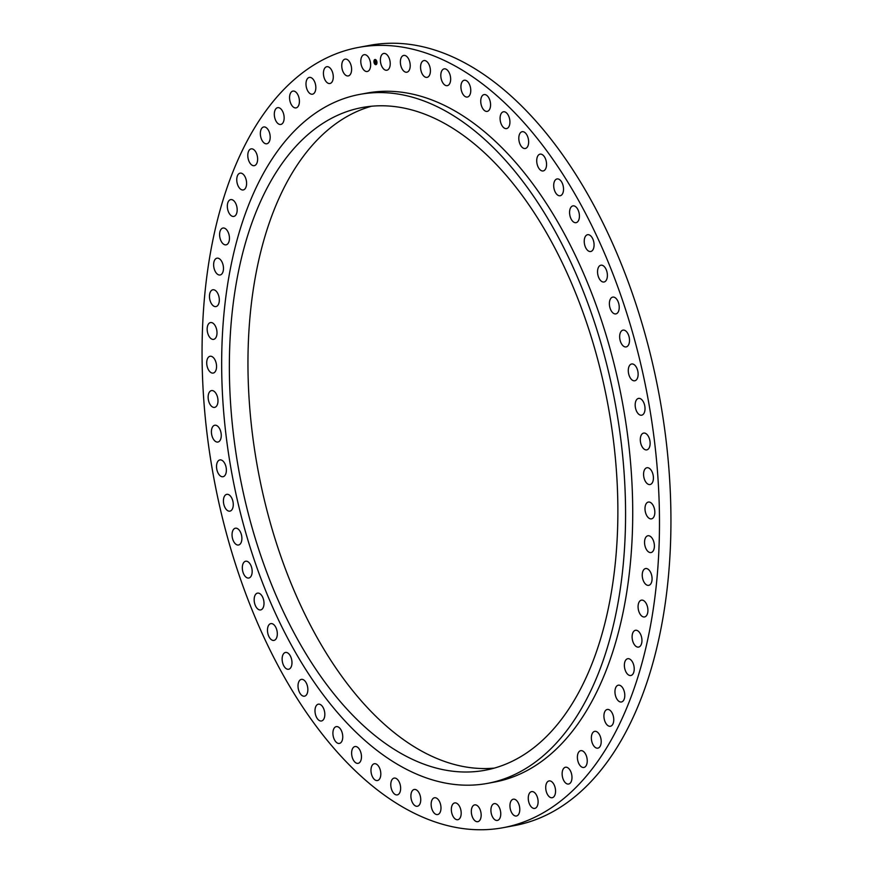 <?xml version="1.0" encoding="UTF-8"?>
<svg xmlns="http://www.w3.org/2000/svg" width="873" height="873" viewBox="0 0 873 873"><rect width="100%" height="100%" fill="white"/><g stroke="black" fill="none" stroke-linecap="round" stroke-linejoin="round"><path stroke-width="1.31" d="M383.891 69.218A8.544 4.747 79.5 0 1 380.388 60.139A8.544 4.747 79.5 0 1 383.749 53.449A8.544 4.747 79.5 0 1 386.717 54.486A8.544 4.747 79.5 0 1 390.231 63.554A8.544 4.747 79.5 0 1 386.87 70.244A8.544 4.747 79.5 0 1 383.891 69.218M604.443 253.148A396.779 220.727 -100.5 0 0 358.29 47.458A396.779 220.727 -100.5 0 0 257.099 621.98A396.779 220.727 -100.5 0 0 503.263 827.669A396.779 220.727 -100.5 0 0 604.443 253.148M503.263 827.669L514.71 825.542A396.779 220.727 -100.5 0 0 615.902 251.02A396.779 220.727 -100.5 0 0 369.737 45.331L358.29 47.458M276.108 595.528A337.011 187.477 -100.5 0 0 485.192 770.237A337.011 187.477 -100.5 0 0 571.128 282.252A337.011 187.477 -100.5 0 0 362.044 107.554A337.011 187.477 -100.5 0 0 276.108 595.528M371.429 106.244A337.011 187.477 -100.5 0 0 294.714 592.08A337.011 187.477 -100.5 0 0 494.413 768.087M576.977 276.054A350.357 194.908 -100.5 0 0 359.611 94.426A350.357 194.908 -100.5 0 0 270.27 601.737A350.357 194.908 -100.5 0 0 487.625 783.354A350.357 194.908 -100.5 0 0 576.977 276.054M487.625 783.354L494.784 782.022A350.357 194.908 -100.5 0 0 584.124 274.722A350.357 194.908 -100.5 0 0 366.769 93.105L359.611 94.426M364.739 70.811A8.544 4.747 79.5 0 1 360.8 61.765A8.544 4.747 79.5 0 1 364.161 54.693A8.544 4.747 79.5 0 1 366.693 55.37A8.544 4.747 79.5 0 1 370.632 64.416A8.544 4.747 79.5 0 1 367.282 71.488A8.544 4.747 79.5 0 1 364.739 70.811M346.155 75.525A8.544 4.747 79.5 0 1 341.779 66.588A8.544 4.747 79.5 0 1 345.119 59.124A8.544 4.747 79.5 0 1 347.203 59.528A8.544 4.747 79.5 0 1 351.579 68.465A8.544 4.747 79.5 0 1 348.24 75.929A8.544 4.747 79.5 0 1 346.155 75.525M328.292 83.328A8.544 4.747 79.5 0 1 323.49 74.565A8.544 4.747 79.5 0 1 326.797 66.719A8.544 4.747 79.5 0 1 328.434 66.905A8.544 4.747 79.5 0 1 333.224 75.667A8.544 4.747 79.5 0 1 329.918 83.513A8.544 4.747 79.5 0 1 328.292 83.328M311.301 94.164A8.544 4.747 79.5 0 1 306.085 85.641A8.544 4.747 79.5 0 1 309.358 77.402A8.544 4.747 79.5 0 1 310.526 77.446A8.544 4.747 79.5 0 1 315.742 85.969A8.544 4.747 79.5 0 1 312.479 94.197A8.544 4.747 79.5 0 1 311.301 94.164M295.325 107.925A8.544 4.747 79.5 0 1 289.716 99.718A8.544 4.747 79.5 0 1 292.935 91.087A8.544 4.747 79.5 0 1 293.655 91.054A8.544 4.747 79.5 0 1 299.264 99.26A8.544 4.747 79.5 0 1 296.056 107.892A8.544 4.747 79.5 0 1 295.325 107.925M280.517 124.49A8.544 4.747 79.5 0 1 274.515 116.676A8.544 4.747 79.5 0 1 277.669 107.663A8.544 4.747 79.5 0 1 277.952 107.63A8.544 4.747 79.5 0 1 283.943 115.443A8.544 4.747 79.5 0 1 280.79 124.457A8.544 4.747 79.5 0 1 280.517 124.49M266.985 143.739A8.544 4.747 79.5 0 1 266.822 143.772A8.544 4.747 79.5 0 1 260.623 136.384A8.544 4.747 79.5 0 1 263.548 127.011A8.544 4.747 79.5 0 1 263.701 126.978A8.544 4.747 79.5 0 1 269.91 134.366A8.544 4.747 79.5 0 1 266.985 143.739M254.84 165.488A8.544 4.747 79.5 0 1 254.272 165.663A8.544 4.747 79.5 0 1 248.15 158.657A8.544 4.747 79.5 0 1 250.573 149.043A8.544 4.747 79.5 0 1 251.151 148.868A8.544 4.747 79.5 0 1 257.273 155.874A8.544 4.747 79.5 0 1 254.84 165.488M244.211 189.561A8.544 4.747 79.5 0 1 243.24 189.943A8.544 4.747 79.5 0 1 237.205 183.33A8.544 4.747 79.5 0 1 239.137 173.541A8.544 4.747 79.5 0 1 240.119 173.149A8.544 4.747 79.5 0 1 246.153 179.773A8.544 4.747 79.5 0 1 244.211 189.561M235.164 215.751A8.544 4.747 79.5 0 1 233.811 216.417A8.544 4.747 79.5 0 1 227.875 210.175A8.544 4.747 79.5 0 1 229.337 200.288A8.544 4.747 79.5 0 1 230.69 199.611A8.544 4.747 79.5 0 1 236.627 205.853A8.544 4.747 79.5 0 1 235.164 215.751M227.788 243.829A8.544 4.747 79.5 0 1 226.085 244.844A8.544 4.747 79.5 0 1 220.258 238.973A8.544 4.747 79.5 0 1 221.251 229.053A8.544 4.747 79.5 0 1 222.964 228.039A8.544 4.747 79.5 0 1 228.791 233.909A8.544 4.747 79.5 0 1 227.788 243.829M222.146 273.555A8.544 4.747 79.5 0 1 220.116 274.984A8.544 4.747 79.5 0 1 214.409 269.484A8.544 4.747 79.5 0 1 214.954 259.608A8.544 4.747 79.5 0 1 216.995 258.179A8.544 4.747 79.5 0 1 222.702 263.679A8.544 4.747 79.5 0 1 222.146 273.555M218.283 304.688A8.544 4.747 79.5 0 1 215.958 306.576A8.544 4.747 79.5 0 1 210.371 301.447A8.544 4.747 79.5 0 1 210.502 291.669A8.544 4.747 79.5 0 1 212.837 289.781A8.544 4.747 79.5 0 1 218.414 294.921A8.544 4.747 79.5 0 1 218.283 304.688M216.231 336.956A8.544 4.747 79.5 0 1 213.645 339.368A8.544 4.747 79.5 0 1 208.2 334.588A8.544 4.747 79.5 0 1 207.927 324.985A8.544 4.747 79.5 0 1 210.524 322.574A8.544 4.747 79.5 0 1 215.969 327.353A8.544 4.747 79.5 0 1 216.231 336.956M216.013 370.076A8.544 4.747 79.5 0 1 213.198 373.066A8.544 4.747 79.5 0 1 207.894 368.635A8.544 4.747 79.5 0 1 207.261 359.261A8.544 4.747 79.5 0 1 210.077 356.271A8.544 4.747 79.5 0 1 215.38 360.702A8.544 4.747 79.5 0 1 216.013 370.076M217.628 403.773A8.544 4.747 79.5 0 1 214.616 407.385A8.544 4.747 79.5 0 1 209.465 403.304A8.544 4.747 79.5 0 1 208.494 394.203A8.544 4.747 79.5 0 1 211.495 390.591A8.544 4.747 79.5 0 1 216.646 394.683A8.544 4.747 79.5 0 1 217.628 403.773M221.055 437.766A8.544 4.747 79.5 0 1 217.901 442.044A8.544 4.747 79.5 0 1 212.914 438.279A8.544 4.747 79.5 0 1 211.615 429.516A8.544 4.747 79.5 0 1 214.78 425.238A8.544 4.747 79.5 0 1 219.767 429.003A8.544 4.747 79.5 0 1 221.055 437.766M226.282 471.747A8.544 4.747 79.5 0 1 223.008 476.723A8.544 4.747 79.5 0 1 216.624 464.894A8.544 4.747 79.5 0 1 219.887 459.929A8.544 4.747 79.5 0 1 226.282 471.747M233.244 505.445A8.544 4.747 79.5 0 1 229.905 511.142A8.544 4.747 79.5 0 1 223.444 500.043A8.544 4.747 79.5 0 1 226.784 494.347A8.544 4.747 79.5 0 1 233.244 505.445M241.886 538.565A8.544 4.747 79.5 0 1 238.525 545.003A8.544 4.747 79.5 0 1 232.043 534.658A8.544 4.747 79.5 0 1 235.404 528.209A8.544 4.747 79.5 0 1 241.886 538.565M252.155 570.811A8.544 4.747 79.5 0 1 248.805 578.024A8.544 4.747 79.5 0 1 242.334 568.443A8.544 4.747 79.5 0 1 245.684 561.23A8.544 4.747 79.5 0 1 252.155 570.811M263.941 601.934A8.544 4.747 79.5 0 1 260.645 609.921A8.544 4.747 79.5 0 1 254.229 601.115A8.544 4.747 79.5 0 1 257.524 593.127A8.544 4.747 79.5 0 1 263.941 601.934M277.145 631.648A8.544 4.747 79.5 0 1 273.947 640.411A8.544 4.747 79.5 0 1 267.64 632.39A8.544 4.747 79.5 0 1 270.826 623.617A8.544 4.747 79.5 0 1 277.145 631.648M291.669 659.704A8.544 4.747 79.5 0 1 288.614 669.253A8.544 4.747 79.5 0 1 282.437 661.996A8.544 4.747 79.5 0 1 285.493 652.458A8.544 4.747 79.5 0 1 291.669 659.704M307.372 685.862A8.544 4.747 79.5 0 1 304.491 696.185A8.544 4.747 79.5 0 1 298.501 689.692A8.544 4.747 79.5 0 1 301.371 679.38A8.544 4.747 79.5 0 1 307.372 685.862M324.134 709.913A8.544 4.747 79.5 0 1 321.471 720.978A8.544 4.747 79.5 0 1 315.688 715.238A8.544 4.747 79.5 0 1 318.35 704.184A8.544 4.747 79.5 0 1 324.134 709.913M341.801 731.629A8.544 4.747 79.5 0 1 339.39 743.425A8.544 4.747 79.5 0 1 333.857 738.416A8.544 4.747 79.5 0 1 336.269 726.631A8.544 4.747 79.5 0 1 341.801 731.629M360.233 750.845A8.544 4.747 79.5 0 1 358.105 763.34A8.544 4.747 79.5 0 1 352.856 759.03A8.544 4.747 79.5 0 1 354.984 746.535A8.544 4.747 79.5 0 1 360.233 750.845M379.264 767.389A8.544 4.747 79.5 0 1 377.452 780.538A8.544 4.747 79.5 0 1 372.52 776.894A8.544 4.747 79.5 0 1 374.331 763.744A8.544 4.747 79.5 0 1 379.264 767.389M398.732 781.106A8.544 4.747 79.5 0 1 400.565 789.683A8.544 4.747 79.5 0 1 397.27 794.888A8.544 4.747 79.5 0 1 392.686 791.866A8.544 4.747 79.5 0 1 390.853 783.288A8.544 4.747 79.5 0 1 394.149 778.094A8.544 4.747 79.5 0 1 398.732 781.106M418.473 791.909A8.544 4.747 79.5 0 1 420.71 800.694A8.544 4.747 79.5 0 1 417.381 806.259A8.544 4.747 79.5 0 1 413.169 803.815A8.544 4.747 79.5 0 1 410.932 795.03A8.544 4.747 79.5 0 1 414.26 789.465A8.544 4.747 79.5 0 1 418.473 791.909M438.322 799.679A8.544 4.747 79.5 0 1 440.974 808.627A8.544 4.747 79.5 0 1 437.624 814.553A8.544 4.747 79.5 0 1 433.805 812.643A8.544 4.747 79.5 0 1 431.153 803.695A8.544 4.747 79.5 0 1 434.503 797.758A8.544 4.747 79.5 0 1 438.322 799.679M458.107 804.36A8.544 4.747 79.5 0 1 461.184 813.396A8.544 4.747 79.5 0 1 457.823 819.714A8.544 4.747 79.5 0 1 454.418 818.263A8.544 4.747 79.5 0 1 451.341 809.227A8.544 4.747 79.5 0 1 454.702 802.92A8.544 4.747 79.5 0 1 458.107 804.36M477.651 805.91A8.544 4.747 79.5 0 1 481.165 814.989A8.544 4.747 79.5 0 1 477.804 821.679A8.544 4.747 79.5 0 1 474.825 820.642A8.544 4.747 79.5 0 1 471.322 811.574A8.544 4.747 79.5 0 1 474.683 804.884A8.544 4.747 79.5 0 1 477.651 805.91M496.802 804.317A8.544 4.747 79.5 0 1 500.753 813.363A8.544 4.747 79.5 0 1 497.392 820.434A8.544 4.747 79.5 0 1 494.86 819.758A8.544 4.747 79.5 0 1 490.921 810.711A8.544 4.747 79.5 0 1 494.271 803.64A8.544 4.747 79.5 0 1 496.802 804.317M515.397 799.603A8.544 4.747 79.5 0 1 519.762 808.54A8.544 4.747 79.5 0 1 516.434 816.004A8.544 4.747 79.5 0 1 514.35 815.6A8.544 4.747 79.5 0 1 509.974 806.663A8.544 4.747 79.5 0 1 513.313 799.199A8.544 4.747 79.5 0 1 515.397 799.603M533.261 791.789A8.544 4.747 79.5 0 1 538.052 800.563A8.544 4.747 79.5 0 1 534.745 808.409A8.544 4.747 79.5 0 1 533.119 808.223A8.544 4.747 79.5 0 1 528.318 799.461A8.544 4.747 79.5 0 1 531.624 791.615A8.544 4.747 79.5 0 1 533.261 791.789M550.252 780.964A8.544 4.747 79.5 0 1 555.457 789.487A8.544 4.747 79.5 0 1 552.194 797.726A8.544 4.747 79.5 0 1 551.027 797.682A8.544 4.747 79.5 0 1 545.811 789.159A8.544 4.747 79.5 0 1 549.073 780.931A8.544 4.747 79.5 0 1 550.252 780.964M566.217 767.203A8.544 4.747 79.5 0 1 571.837 775.41A8.544 4.747 79.5 0 1 568.618 784.03A8.544 4.747 79.5 0 1 567.897 784.074A8.544 4.747 79.5 0 1 562.277 775.868A8.544 4.747 79.5 0 1 565.497 767.236A8.544 4.747 79.5 0 1 566.217 767.203M581.036 750.638A8.544 4.747 79.5 0 1 587.038 758.451A8.544 4.747 79.5 0 1 583.873 767.465A8.544 4.747 79.5 0 1 583.601 767.498A8.544 4.747 79.5 0 1 577.599 759.685A8.544 4.747 79.5 0 1 580.752 750.671A8.544 4.747 79.5 0 1 581.036 750.638M594.568 731.388A8.544 4.747 79.5 0 1 594.72 731.356A8.544 4.747 79.5 0 1 600.93 738.744A8.544 4.747 79.5 0 1 598.005 748.117A8.544 4.747 79.5 0 1 597.841 748.15A8.544 4.747 79.5 0 1 591.643 740.762A8.544 4.747 79.5 0 1 594.568 731.388M606.702 709.64A8.544 4.747 79.5 0 1 607.281 709.465A8.544 4.747 79.5 0 1 613.403 716.471A8.544 4.747 79.5 0 1 610.98 726.085A8.544 4.747 79.5 0 1 610.402 726.26A8.544 4.747 79.5 0 1 604.28 719.254A8.544 4.747 79.5 0 1 606.702 709.64M617.342 685.567A8.544 4.747 79.5 0 1 618.313 685.185A8.544 4.747 79.5 0 1 624.348 691.798A8.544 4.747 79.5 0 1 622.416 701.586A8.544 4.747 79.5 0 1 621.434 701.979A8.544 4.747 79.5 0 1 615.4 695.355A8.544 4.747 79.5 0 1 617.342 685.567M626.388 659.377A8.544 4.747 79.5 0 1 627.742 658.711A8.544 4.747 79.5 0 1 633.678 664.953A8.544 4.747 79.5 0 1 632.216 674.84A8.544 4.747 79.5 0 1 630.863 675.506A8.544 4.747 79.5 0 1 624.926 669.275A8.544 4.747 79.5 0 1 626.388 659.377M633.765 631.299A8.544 4.747 79.5 0 1 635.468 630.284A8.544 4.747 79.5 0 1 641.295 636.155A8.544 4.747 79.5 0 1 640.291 646.075A8.544 4.747 79.5 0 1 638.589 647.089A8.544 4.747 79.5 0 1 632.761 641.219A8.544 4.747 79.5 0 1 633.765 631.299M639.407 601.573A8.544 4.747 79.5 0 1 641.437 600.144A8.544 4.747 79.5 0 1 647.144 605.644A8.544 4.747 79.5 0 1 646.587 615.52A8.544 4.747 79.5 0 1 644.558 616.949A8.544 4.747 79.5 0 1 638.85 611.449A8.544 4.747 79.5 0 1 639.407 601.573M643.27 570.44A8.544 4.747 79.5 0 1 645.594 568.552A8.544 4.747 79.5 0 1 651.171 573.681A8.544 4.747 79.5 0 1 651.04 583.448A8.544 4.747 79.5 0 1 648.715 585.346A8.544 4.747 79.5 0 1 643.139 580.207A8.544 4.747 79.5 0 1 643.27 570.44M645.322 538.172A8.544 4.747 79.5 0 1 647.908 535.76A8.544 4.747 79.5 0 1 653.353 540.54A8.544 4.747 79.5 0 1 653.615 550.143A8.544 4.747 79.5 0 1 651.029 552.554A8.544 4.747 79.5 0 1 645.584 547.775A8.544 4.747 79.5 0 1 645.322 538.172M645.54 505.052A8.544 4.747 79.5 0 1 648.355 502.062A8.544 4.747 79.5 0 1 653.659 506.493A8.544 4.747 79.5 0 1 654.292 515.867A8.544 4.747 79.5 0 1 651.476 518.857A8.544 4.747 79.5 0 1 646.173 514.426A8.544 4.747 79.5 0 1 645.54 505.052M643.925 471.355A8.544 4.747 79.5 0 1 646.937 467.742A8.544 4.747 79.5 0 1 652.076 471.824A8.544 4.747 79.5 0 1 653.059 480.925A8.544 4.747 79.5 0 1 650.058 484.537A8.544 4.747 79.5 0 1 644.907 480.445A8.544 4.747 79.5 0 1 643.925 471.355M640.498 437.362A8.544 4.747 79.5 0 1 643.652 433.084A8.544 4.747 79.5 0 1 648.639 436.849A8.544 4.747 79.5 0 1 649.927 445.612A8.544 4.747 79.5 0 1 646.773 449.89A8.544 4.747 79.5 0 1 641.786 446.125A8.544 4.747 79.5 0 1 640.498 437.362M635.271 403.381A8.544 4.747 79.5 0 1 638.545 398.404A8.544 4.747 79.5 0 1 644.929 410.234A8.544 4.747 79.5 0 1 641.666 415.199A8.544 4.747 79.5 0 1 635.271 403.381M628.309 369.683A8.544 4.747 79.5 0 1 631.648 363.986A8.544 4.747 79.5 0 1 638.108 375.084A8.544 4.747 79.5 0 1 634.769 380.781A8.544 4.747 79.5 0 1 628.309 369.683M619.655 336.563A8.544 4.747 79.5 0 1 623.027 330.125A8.544 4.747 79.5 0 1 629.509 340.47A8.544 4.747 79.5 0 1 626.148 346.919A8.544 4.747 79.5 0 1 619.655 336.563M609.398 304.317A8.544 4.747 79.5 0 1 612.748 297.104A8.544 4.747 79.5 0 1 619.219 306.685A8.544 4.747 79.5 0 1 615.869 313.898A8.544 4.747 79.5 0 1 609.398 304.317M597.612 273.194A8.544 4.747 79.5 0 1 600.908 265.206A8.544 4.747 79.5 0 1 607.324 274.013A8.544 4.747 79.5 0 1 604.029 282.001A8.544 4.747 79.5 0 1 597.612 273.194M584.397 243.48A8.544 4.747 79.5 0 1 587.594 234.717A8.544 4.747 79.5 0 1 593.913 242.738A8.544 4.747 79.5 0 1 590.715 251.511A8.544 4.747 79.5 0 1 584.397 243.48M569.883 215.424A8.544 4.747 79.5 0 1 572.939 205.875A8.544 4.747 79.5 0 1 579.115 213.132A8.544 4.747 79.5 0 1 576.06 222.67A8.544 4.747 79.5 0 1 569.883 215.424M554.18 189.255A8.544 4.747 79.5 0 1 557.05 178.943A8.544 4.747 79.5 0 1 563.052 185.436A8.544 4.747 79.5 0 1 560.171 195.748A8.544 4.747 79.5 0 1 554.18 189.255M537.419 165.215A8.544 4.747 79.5 0 1 540.081 154.15A8.544 4.747 79.5 0 1 545.865 159.89A8.544 4.747 79.5 0 1 543.202 170.944A8.544 4.747 79.5 0 1 537.419 165.215M519.751 143.499A8.544 4.747 79.5 0 1 522.163 131.703A8.544 4.747 79.5 0 1 527.696 136.712A8.544 4.747 79.5 0 1 525.284 148.497A8.544 4.747 79.5 0 1 519.751 143.499M501.32 124.282A8.544 4.747 79.5 0 1 503.448 111.788A8.544 4.747 79.5 0 1 508.686 116.098A8.544 4.747 79.5 0 1 506.569 128.593A8.544 4.747 79.5 0 1 501.32 124.282M482.289 107.739A8.544 4.747 79.5 0 1 484.1 94.59A8.544 4.747 79.5 0 1 489.022 98.234A8.544 4.747 79.5 0 1 487.221 111.384A8.544 4.747 79.5 0 1 482.289 107.739M462.821 94.022A8.544 4.747 79.5 0 1 460.988 85.445A8.544 4.747 79.5 0 1 464.283 80.24A8.544 4.747 79.5 0 1 468.866 83.262A8.544 4.747 79.5 0 1 470.7 91.84A8.544 4.747 79.5 0 1 467.404 97.034A8.544 4.747 79.5 0 1 462.821 94.022M443.08 83.219A8.544 4.747 79.5 0 1 440.843 74.434A8.544 4.747 79.5 0 1 444.171 68.869A8.544 4.747 79.5 0 1 448.384 71.313A8.544 4.747 79.5 0 1 450.621 80.098A8.544 4.747 79.5 0 1 447.292 85.663A8.544 4.747 79.5 0 1 443.08 83.219M423.23 75.449A8.544 4.747 79.5 0 1 420.579 66.501A8.544 4.747 79.5 0 1 423.929 60.575A8.544 4.747 79.5 0 1 427.737 62.485A8.544 4.747 79.5 0 1 430.4 71.433A8.544 4.747 79.5 0 1 427.05 77.37A8.544 4.747 79.5 0 1 423.23 75.449M403.446 70.768A8.544 4.747 79.5 0 1 400.369 61.721A8.544 4.747 79.5 0 1 403.73 55.414A8.544 4.747 79.5 0 1 407.134 56.865A8.544 4.747 79.5 0 1 410.212 65.901A8.544 4.747 79.5 0 1 406.851 72.208A8.544 4.747 79.5 0 1 403.446 70.768M373.982 62.158A2.63 1.462 -100.5 0 0 375.936 64.657A2.63 1.462 -100.5 0 0 376.918 61.972A2.63 1.462 -100.5 0 0 374.975 59.484A2.63 1.462 -100.5 0 0 373.982 62.158M374.299 62.147A2.073 1.157 -100.5 0 0 375.837 64.1A2.073 1.157 -100.5 0 0 376.612 61.994A2.073 1.157 -100.5 0 0 375.074 60.03A2.073 1.157 -100.5 0 0 374.299 62.147M375.652 62.812L375.892 61.361L376.328 62.791L375.565 62.845L375.51 61.285L375.794 62.67M374.844 62.889L374.997 61.426L374.986 62.649M374.801 62.791L375.499 62.845M375.117 62.048L375.27 61.306L375.139 62.048M375.183 62.147L375.095 61.426M375.281 62.769L375.084 62.048M376.328 62.78L375.652 62.834M375.947 62.714L375.696 61.372M374.091 62.256A2.63 1.462 -100.5 0 0 374.713 63.871A2.63 1.462 -100.5 0 0 375.979 64.646M375.019 59.484A2.63 1.462 -100.5 0 0 374.059 62.048M376.678 61.896A2.073 1.157 -100.5 0 0 375.161 60.019A2.073 1.157 -100.5 0 0 375.117 60.03M375.87 64.1A2.073 1.157 -100.5 0 0 375.914 64.089A2.073 1.157 -100.5 0 0 376.71 62.092"/></g></svg>
